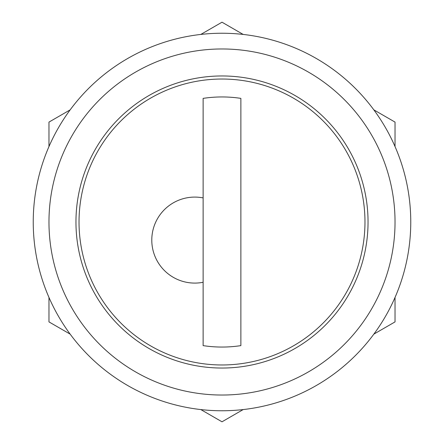 <?xml version="1.0" encoding="UTF-8"?>
<svg xmlns="http://www.w3.org/2000/svg" width="444" height="444" viewBox="0 0 444 444"><rect width="100%" height="100%" fill="white"/><g stroke="black" fill="none" stroke-linecap="round" stroke-linejoin="round"><path stroke-width="0.67" d="M410.761 222A188.761 188.761 0 0 1 222 410.761A188.761 188.761 0 0 1 33.239 222A188.761 188.761 0 0 1 222 33.239A188.761 188.761 0 0 1 410.761 222M243.184 409.568L222 421.8L200.816 409.568M70.152 334.132L48.968 321.9L48.968 297.441M395.032 297.441L395.032 321.9L373.848 334.132M373.848 109.868L395.032 122.1L395.032 146.559M200.816 34.432L222 22.2L243.184 34.432M48.968 146.559L48.968 122.1L70.152 109.868M203.124 98.379L203.124 197.907A43.001 43.001 0 0 0 151.787 240.087A43.001 43.001 0 0 0 203.124 282.273L203.124 345.621A125.053 125.053 0 0 0 240.876 345.621L240.876 98.379A125.053 125.053 0 0 0 203.124 98.379M203.124 282.273L203.124 197.907M48.968 222A173.032 173.032 0 0 1 222 48.968A173.032 173.032 0 0 1 395.032 222A173.032 173.032 0 0 1 222 395.032A173.032 173.032 0 0 1 48.968 222M364.974 222A142.974 142.974 0 0 1 222 364.974A142.974 142.974 0 0 1 79.026 222A142.974 142.974 0 0 1 222 79.026A142.974 142.974 0 0 1 364.974 222M368.043 222A146.043 146.043 0 0 1 222 368.043A146.043 146.043 0 0 1 75.957 222A146.043 146.043 0 0 1 222 75.957A146.043 146.043 0 0 1 368.043 222"/></g></svg>
